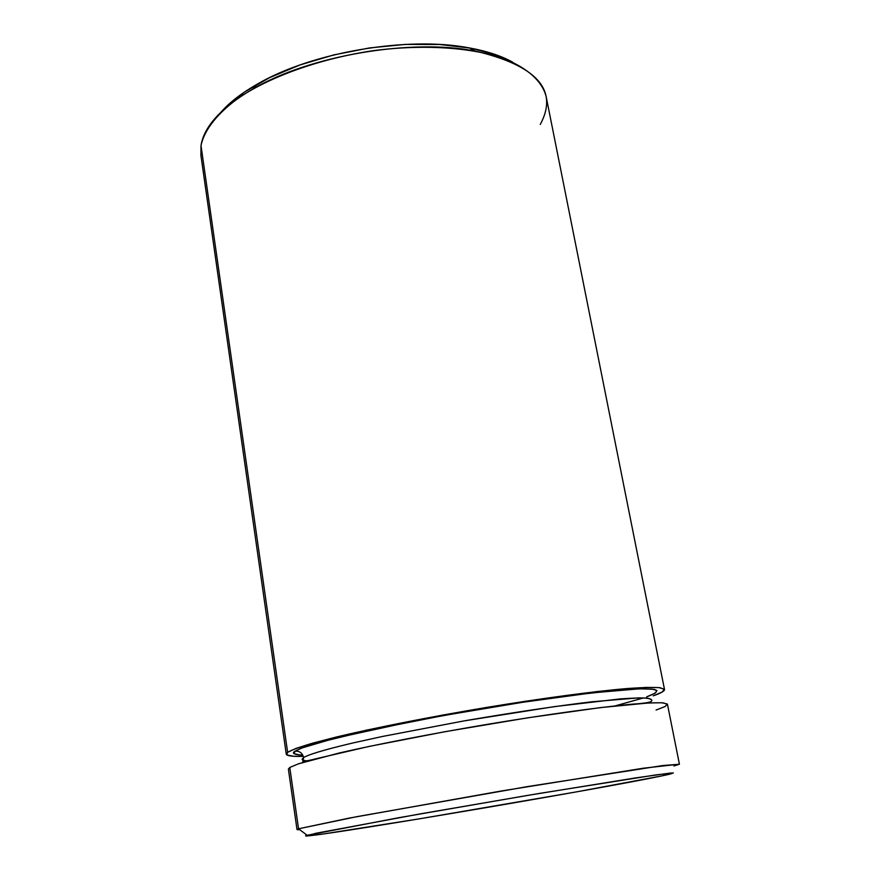 <?xml version="1.0" encoding="UTF-8"?>
<svg xmlns="http://www.w3.org/2000/svg" width="880" height="880" viewBox="0 0 880 880"><rect width="100%" height="100%" fill="white"/><g stroke="black" fill="none" stroke-linecap="round" stroke-linejoin="round"><path stroke-width="1.32" d="M302.665 762.476L303.567 757.559C307.593 755.117 320.111 750.728 352.792 742.995L382.448 736.472L464.035 720.907C510.895 712.822 557.326 705.914 591.976 701.767L638.484 697.884C646.239 697.95 650.507 698.533 651.277 699.622L648.241 698.258C643.346 697.741 633.963 697.961 620.103 698.918L554.554 706.596L464.035 720.907L382.448 736.472L352.792 742.995C320.111 750.728 307.593 755.117 303.567 757.559C302.456 753.049 299.618 750.915 295.053 751.157L300.872 748.297L334.587 738.309L411.763 721.512C447.161 714.769 484.187 708.356 522.819 702.262L574.761 694.958L614.977 690.492L640.948 688.809L653.95 689.315C659.703 690.921 654.962 693.836 646.635 696.861L655.127 693.176L656.975 690.503L651.673 689.018L638.957 688.864L592.174 692.857L522.819 702.262L443.762 715.484L371.162 729.828L319.011 742.434L303.314 747.373L295.053 751.157C299.618 750.915 302.456 753.049 303.567 757.559L302.093 759.308L303.567 757.559L302.665 762.476M647.482 702.625L646.481 703.065L647.482 702.625M673.937 765.963L679.338 764.269L662.893 765.523L527.428 786.599L356.829 816.662L298.54 828.795L349.085 818.125L501.347 790.988L643.39 768.207L679.404 764.159L667.458 704.308L663.179 702.867C656.535 702.559 645.799 703.032 630.971 704.275C598.125 707.41 546.315 714.571 489.742 723.932C433.015 733.469 377.509 744.227 339.284 752.983L298.419 763.84L289.784 767.47L298.54 828.795L289.784 767.47L288.387 769.098L297 829.521L298.54 828.795L307.153 835.274L398.64 817.729L527.219 795.465L635.767 777.887L669.889 773.113C673.838 772.827 673.332 773.278 668.349 774.499L662.167 775.841L673.343 772.948L655.82 774.917L539.099 793.474L420.321 813.868L315.788 833.294L305.954 836L323.862 833.888L418.902 818.917L575.443 792.066L662.167 775.841C604.131 788.117 351.989 831.039 310.86 835.604C305.415 836.22 304.183 836.11 307.153 835.274L298.54 828.795C296.175 829.554 296.56 829.851 299.695 829.653M664.499 689.48L546.128 96.47C542.146 81.466 528.66 69.058 505.681 59.257C473.11 47.465 424.556 43.989 373.285 50.666C321.992 58.289 273.196 75.405 240.625 96.525C217.756 112.618 204.369 129.624 201.003 145.585L287.617 752.301C291.841 749.892 300.201 746.845 312.697 743.149L336.875 736.89C374.946 727.793 430.276 716.859 486.882 707.377C543.323 698.082 595.056 691.207 627.902 688.479C642.73 687.445 653.488 687.192 660.165 687.731L664.499 689.502C664.664 691.031 660.924 693.132 653.279 695.838L662.255 691.977L664.356 689.172L658.999 687.599L645.909 687.401L597.322 691.515L524.953 701.316L442.321 715.132L366.52 730.125L312.279 743.259L296.054 748.385L287.617 752.301L201.003 145.585L200.926 155.485L286.253 754.16L287.617 752.301L286.825 754.919L293.194 756.228L303.292 756.349C292.402 756.624 286.726 755.898 286.253 754.16M221.133 111.958L225.324 107.547L244.53 92.015L269.753 77.572L299.97 64.966L333.806 54.901L369.578 47.927L405.46 44.407L439.626 44.495L470.415 48.103L496.441 54.934L512.611 62.139C501.259 55.847 486.849 51.106 469.37 47.916C407.627 35.871 311.432 52.316 257.191 84.183C241.769 93.005 229.757 102.256 221.144 111.947M288.387 769.142L289.784 767.47L298.287 763.884L314.6 759.077L369.05 746.438L445.082 731.687L527.901 717.794L600.38 707.619L648.967 702.922L662.024 702.779L667.315 704.022L665.148 706.497L656.095 710.039M300.102 754.985L294.118 753.698L295.053 751.157C291.379 753.302 293.953 754.622 302.775 755.117M201.003 145.585C204.028 126.39 221.397 107.481 253.099 88.858C309.639 55.693 410.454 38.456 474.793 50.963C536.943 65.549 558.778 90.046 540.287 124.454M643.621 697.895L615.065 705.903M303.468 760.32L306.669 760.881M302.093 759.308L303.325 760.914C303.105 761.541 306.251 761.09 312.774 759.561M641.311 703.406C650.023 702.548 653.334 701.283 651.277 699.622M253.099 88.858L257.191 84.183M474.793 50.963L469.37 47.916"/></g></svg>
